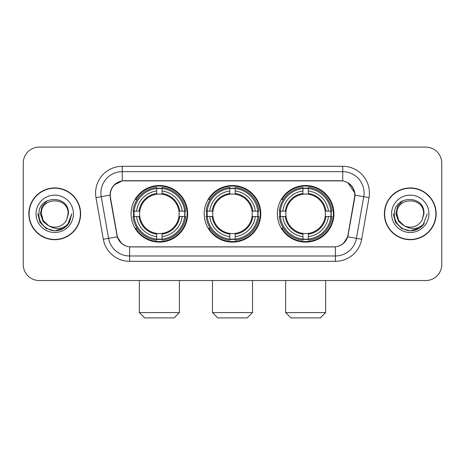 <?xml version="1.0" encoding="UTF-8"?>
<svg xmlns="http://www.w3.org/2000/svg" width="465" height="465" viewBox="0 0 465 465"><rect width="100%" height="100%" fill="white"/><g stroke="black" fill="none" stroke-linecap="round" stroke-linejoin="round"><path stroke-width="0.7" d="M204.211 213.819A28.289 28.289 0 0 0 232.5 242.108A28.289 28.289 0 0 0 260.789 213.819A28.289 28.289 0 0 0 232.5 185.523A28.289 28.289 0 0 0 204.211 213.819M277.338 213.819A28.289 28.289 0 0 0 305.633 242.108A28.289 28.289 0 0 0 333.922 213.819A28.289 28.289 0 0 0 305.633 185.523A28.289 28.289 0 0 0 277.338 213.819M131.078 213.819A28.289 28.289 0 0 0 159.367 242.108A28.289 28.289 0 0 0 187.662 213.819A28.289 28.289 0 0 0 159.367 185.523A28.289 28.289 0 0 0 131.078 213.819M110.257 195.131A14.415 14.415 0 0 0 110.478 197.637L117.07 235.005A14.415 14.415 0 0 0 131.264 246.915L333.736 246.915A14.415 14.415 0 0 0 347.93 235.005L354.522 197.637A14.415 14.415 0 0 0 340.328 180.722L124.672 180.722A14.415 14.415 0 0 0 110.257 195.131M133.618 216.487A25.889 25.889 0 0 1 133.618 211.151M279.878 216.487A25.889 25.889 0 0 1 279.878 211.151M206.751 216.487A25.889 25.889 0 0 1 206.751 211.151M28.853 213.819A25.889 25.889 0 0 0 54.742 239.708A25.889 25.889 0 0 0 80.631 213.819A25.889 25.889 0 0 0 54.742 187.93A25.889 25.889 0 0 0 28.853 213.819M384.369 213.819A25.889 25.889 0 0 0 410.258 239.708A25.889 25.889 0 0 0 436.147 213.819A25.889 25.889 0 0 0 410.258 187.93A25.889 25.889 0 0 0 384.369 213.819M110.153 192.998C111.536 186.32 115.576 182.28 122.272 180.879L342.728 180.879C349.418 182.274 353.458 186.314 354.847 192.998L354.789 197.637L347.756 236.819C345.652 242.62 341.525 245.968 335.387 246.845L129.613 246.845C123.487 245.979 119.366 242.631 117.244 236.819L110.211 197.637L110.153 192.998M114.245 184.907L122.272 180.879L122.272 171.649L342.728 171.649A21.349 21.349 0 0 1 363.758 196.707L356.417 238.342A21.349 21.349 0 0 1 335.387 255.988L129.613 255.988A21.349 21.349 0 0 1 108.583 238.342L101.242 196.707A21.349 21.349 0 0 1 122.272 171.649L122.272 166.307L342.728 166.307L342.728 180.879M347.803 182.652L354.847 192.998L355.01 195.166L369.012 197.631L361.671 239.272A26.691 26.691 0 0 1 335.387 261.324L129.613 261.324A26.691 26.691 0 0 1 103.329 239.272L95.988 197.631A26.691 26.691 0 0 1 122.272 166.307M130.996 246.915L129.613 246.845L129.613 261.324M335.387 261.324L335.387 246.845L334.004 246.915M361.671 239.272L347.756 236.819L343.449 243.387M121.644 243.468L117.244 236.819L103.329 239.272M348.198 235.005L348.111 235.459M116.889 235.459L116.802 235.005M95.988 197.631L109.99 195.131M441.75 163.105A16.013 16.013 0 0 0 425.737 147.091L39.263 147.091A16.013 16.013 0 0 0 23.25 163.105L23.25 264.527A16.013 16.013 0 0 0 39.263 280.54L425.737 280.54A16.013 16.013 0 0 0 441.75 264.527L441.75 163.105L441.75 264.527M23.25 163.105L23.25 264.527M425.737 147.091L39.263 147.091M39.263 280.54L425.737 280.54M80.369 213.819A25.622 25.622 0 0 0 54.742 188.197A25.622 25.622 0 0 0 29.121 213.819A25.622 25.622 0 0 0 54.742 239.44A25.622 25.622 0 0 0 80.369 213.819M63.932 228.141L54.742 230.832L46.238 228.553L40.007 222.322L37.729 213.819L40.007 222.322L46.238 228.553L54.742 230.832L63.252 228.553L69.477 222.322L71.761 213.819L67.553 225.014L65.176 227.263M49.738 226.42L43.117 221.555L40.374 213.819L42.077 206.291L47.349 200.665M68.088 213.819L66.629 219.887L68.413 213.819C69.733 194.544 38.345 195.015 38.926 213.819C38.235 223.723 48.011 232.204 57.701 230.57C62.362 229.675 66.059 227.292 68.785 223.421C62.63 229.338 55.951 230.111 48.755 225.74L43.187 220.491L41.397 213.819C40.583 196.602 68.907 196.602 68.088 213.819L66.629 219.887A13.346 13.346 0 0 1 48.755 225.74L43.187 220.491L41.397 213.819C40.583 196.602 68.907 196.602 68.088 213.819C68.907 196.602 40.583 196.602 41.397 213.819C40.583 196.602 68.907 196.602 68.088 213.819M48.656 225.694L43.187 220.491L41.397 213.819C41.635 219.195 44.088 223.171 48.755 225.74M36.061 213.819A18.681 18.681 0 0 0 54.742 232.5A18.681 18.681 0 0 0 73.429 213.819A18.681 18.681 0 0 0 54.742 195.131A18.681 18.681 0 0 0 36.061 213.819M68.785 223.421L64.007 228.088M63.897 228.158L57.77 230.559M71.761 213.819L69.477 222.322L63.252 228.553L54.742 230.832L46.238 228.553L40.007 222.322L37.729 213.819L40.007 222.322L46.238 228.553L54.742 230.832L63.252 228.553L69.477 222.322L71.761 213.819M435.879 213.819A25.622 25.622 0 0 0 410.258 188.197A25.622 25.622 0 0 0 384.631 213.819A25.622 25.622 0 0 0 410.258 239.44A25.622 25.622 0 0 0 435.879 213.819M427.271 213.819L423.069 225.014L420.686 227.263M405.253 226.42L398.633 221.555L395.889 213.819L397.587 206.291L402.859 200.665M404.085 225.647L398.697 220.491L396.912 213.819L398.697 220.491L404.085 225.647L398.697 220.491L396.912 213.819C396.093 196.602 424.417 196.602 423.603 213.819L422.139 219.887L423.923 213.819C425.243 194.544 393.855 195.015 394.442 213.819C393.745 223.723 403.521 232.204 413.211 230.57C417.878 229.675 421.569 227.292 424.301 223.421C418.14 229.338 411.461 230.111 404.265 225.74L404.254 225.734A13.346 13.346 0 0 0 422.139 219.887L423.603 213.819L422.139 219.887M404.265 225.74C399.598 223.171 397.151 219.195 396.912 213.819C396.093 196.602 424.417 196.602 423.603 213.819C424.417 196.602 396.093 196.602 396.912 213.819C396.093 196.602 424.417 196.602 423.603 213.819M391.571 213.819A18.681 18.681 0 0 0 410.258 232.5A18.681 18.681 0 0 0 428.939 213.819A18.681 18.681 0 0 0 410.258 195.131A18.681 18.681 0 0 0 391.571 213.819M424.301 223.421L419.529 228.083M419.407 228.158L413.28 230.559L419.442 228.141L413.28 230.559L419.442 228.141L410.258 230.832L401.748 228.553L395.523 222.322L393.239 213.819M419.418 228.152L413.292 230.559L419.418 228.152M174.05 317.909L144.691 317.909L139.349 312.573L179.385 312.573L174.05 317.909M162.041 239.086L162.041 240.161A26.476 26.476 0 0 0 185.709 216.487L184.64 216.487A25.406 25.406 0 0 1 162.041 239.086L162.041 236.615A22.954 22.954 0 0 0 182.17 216.487L178.938 216.487A19.751 19.751 0 0 0 162.041 194.248L162.041 188.546A25.406 25.406 0 0 1 184.64 211.151L185.709 211.151A26.476 26.476 0 0 0 162.041 187.476L162.041 188.546M134.1 216.487L133.025 216.487A26.476 26.476 0 0 0 156.699 240.161L156.699 239.086A25.406 25.406 0 0 1 134.1 216.487L136.571 216.487A22.954 22.954 0 0 0 156.699 236.615L156.699 233.389A19.751 19.751 0 0 0 178.938 216.487L179.728 216.487A20.53 20.53 0 0 1 162.041 234.174L162.041 236.615M156.699 188.546L156.699 187.476A26.476 26.476 0 0 0 133.025 211.151L134.1 211.151A25.406 25.406 0 0 1 156.699 188.546L156.699 191.022A22.954 22.954 0 0 0 136.571 211.151L139.802 211.151A19.751 19.751 0 0 0 156.699 233.389L156.699 234.174A20.53 20.53 0 0 1 139.012 216.487L136.571 216.487M134.153 216.487A25.354 25.354 0 0 1 134.153 211.151M162.041 188.604A25.354 25.354 0 0 0 156.699 188.604M184.582 211.151A25.354 25.354 0 0 1 184.582 216.487M184.64 211.151L182.17 211.151A22.954 22.954 0 0 0 162.041 191.022M182.17 216.487L184.64 216.487M156.699 236.615L156.699 239.086M178.938 211.151L182.17 211.151M162.041 233.418L162.041 234.174M156.699 233.389A19.751 19.751 0 0 1 139.802 216.487L139.012 216.487M162.041 239.033A25.354 25.354 0 0 1 156.699 239.033M136.571 211.151L134.1 211.151M156.699 194.213L156.699 191.022M162.041 194.248A19.751 19.751 0 0 0 139.802 211.151L139.012 211.151A20.53 20.53 0 0 1 156.699 193.457M162.041 194.213L162.041 193.457A20.53 20.53 0 0 1 179.728 211.151M137.158 199.404L135.646 199.404A27.761 27.761 0 0 1 187.128 213.819A27.761 27.761 0 0 1 135.646 228.228L137.158 228.228M247.182 317.909L217.818 317.909L212.482 312.573L252.518 312.573L247.182 317.909M235.168 239.086L235.168 240.161A26.476 26.476 0 0 0 258.842 216.487L257.767 216.487A25.406 25.406 0 0 1 235.168 239.086L235.168 236.615A22.954 22.954 0 0 0 255.297 216.487L252.071 216.487A19.751 19.751 0 0 0 235.168 194.248L235.168 188.546A25.406 25.406 0 0 1 257.767 211.151L258.842 211.151A26.476 26.476 0 0 0 235.168 187.476L235.168 188.546M207.233 216.487L206.158 216.487A26.476 26.476 0 0 0 229.832 240.161L229.832 239.086A25.406 25.406 0 0 1 207.233 216.487L209.703 216.487A22.954 22.954 0 0 0 229.832 236.615L229.832 233.389A19.751 19.751 0 0 0 252.071 216.487L252.855 216.487A20.53 20.53 0 0 1 235.168 234.174L235.168 236.615M229.832 188.546L229.832 187.476A26.476 26.476 0 0 0 206.158 211.151L207.233 211.151A25.406 25.406 0 0 1 229.832 188.546L229.832 191.022A22.954 22.954 0 0 0 209.703 211.151L212.929 211.151A19.751 19.751 0 0 0 229.832 233.389L229.832 234.174A20.53 20.53 0 0 1 212.145 216.487L209.703 216.487M207.285 216.487A25.354 25.354 0 0 1 207.285 211.151M235.168 188.604A25.354 25.354 0 0 0 229.832 188.604M257.715 211.151A25.354 25.354 0 0 1 257.715 216.487M257.767 211.151L255.297 211.151A22.954 22.954 0 0 0 235.168 191.022M255.297 216.487L257.767 216.487M229.832 236.615L229.832 239.086M252.071 211.151L255.297 211.151M235.168 233.418L235.168 234.174M229.832 233.389A19.751 19.751 0 0 1 212.929 216.487L212.145 216.487M235.168 239.033A25.354 25.354 0 0 1 229.832 239.033M209.703 211.151L207.233 211.151M229.832 194.213L229.832 191.022M235.168 194.248A19.751 19.751 0 0 0 212.929 211.151L212.145 211.151A20.53 20.53 0 0 1 229.832 193.457M235.168 194.213L235.168 193.457A20.53 20.53 0 0 1 252.855 211.151M210.29 199.404L208.779 199.404A27.761 27.761 0 0 1 260.261 213.819A27.761 27.761 0 0 1 208.779 228.228L210.29 228.228M320.309 317.909L290.951 317.909L285.615 312.573L325.651 312.573L320.309 317.909M308.301 239.086L308.301 240.161A26.476 26.476 0 0 0 331.975 216.487L330.9 216.487A25.406 25.406 0 0 1 308.301 239.086L308.301 236.615A22.954 22.954 0 0 0 328.43 216.487L325.198 216.487A19.751 19.751 0 0 0 308.301 194.248L308.301 188.546A25.406 25.406 0 0 1 330.9 211.151L331.975 211.151A26.476 26.476 0 0 0 308.301 187.476L308.301 188.546M280.36 216.487L279.291 216.487A26.476 26.476 0 0 0 302.959 240.161L302.959 239.086A25.406 25.406 0 0 1 280.36 216.487L282.83 216.487A22.954 22.954 0 0 0 302.959 236.615L302.959 233.389A19.751 19.751 0 0 0 325.198 216.487L325.988 216.487A20.53 20.53 0 0 1 308.301 234.174L308.301 236.615M302.959 188.546L302.959 187.476A26.476 26.476 0 0 0 279.291 211.151L280.36 211.151A25.406 25.406 0 0 1 302.959 188.546L302.959 191.022A22.954 22.954 0 0 0 282.83 211.151L286.062 211.151A19.751 19.751 0 0 0 302.959 233.389L302.959 234.174A20.53 20.53 0 0 1 285.272 216.487L282.83 216.487M280.418 216.487A25.354 25.354 0 0 1 280.418 211.151M308.301 188.604A25.354 25.354 0 0 0 302.959 188.604M330.848 211.151A25.354 25.354 0 0 1 330.848 216.487M330.9 211.151L328.43 211.151A22.954 22.954 0 0 0 308.301 191.022M328.43 216.487L330.9 216.487M302.959 236.615L302.959 239.086M325.198 211.151L328.43 211.151M308.301 233.418L308.301 234.174M302.959 233.389A19.751 19.751 0 0 1 286.062 216.487L285.272 216.487M308.301 239.033A25.354 25.354 0 0 1 302.959 239.033M282.83 211.151L280.36 211.151M302.959 194.213L302.959 191.022M308.301 194.248A19.751 19.751 0 0 0 286.062 211.151L285.272 211.151A20.53 20.53 0 0 1 302.959 193.457M308.301 194.213L308.301 193.457A20.53 20.53 0 0 1 325.988 211.151M283.423 199.404L281.906 199.404A27.761 27.761 0 0 1 333.388 213.819A27.761 27.761 0 0 1 281.906 228.228L283.423 228.228M342.728 166.307A26.691 26.691 0 0 1 369.012 197.631M101.242 196.707A21.349 21.349 0 0 1 100.917 192.998M162.041 233.389A19.751 19.751 0 0 0 178.938 216.487M156.699 239.272A25.592 25.592 0 0 0 162.041 239.272M184.826 216.487A25.592 25.592 0 0 0 184.826 211.151M162.041 188.36A25.592 25.592 0 0 0 156.699 188.36M235.168 233.389A19.751 19.751 0 0 0 252.071 216.487M229.832 239.272A25.592 25.592 0 0 0 235.168 239.272M257.953 216.487A25.592 25.592 0 0 0 257.953 211.151M235.168 188.36A25.592 25.592 0 0 0 229.832 188.36M308.301 233.389A19.751 19.751 0 0 0 325.198 216.487M302.959 239.272A25.592 25.592 0 0 0 308.301 239.272M331.086 216.487A25.592 25.592 0 0 0 331.086 211.151M308.301 188.36A25.592 25.592 0 0 0 302.959 188.36M179.385 280.54L179.385 312.573M139.349 280.54L139.349 312.573M252.518 280.54L252.518 312.573M212.482 280.54L212.482 312.573M325.651 280.54L325.651 312.573M285.615 280.54L285.615 312.573"/></g></svg>
